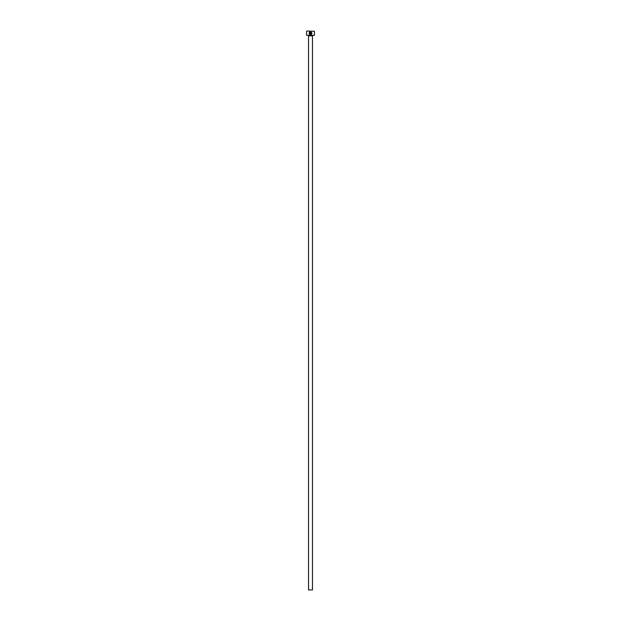 <?xml version="1.0" encoding="UTF-8"?>
<svg xmlns="http://www.w3.org/2000/svg" width="621" height="621" viewBox="0 0 621 621"><rect width="100%" height="100%" fill="white"/><g stroke="black" fill="none" stroke-linecap="round" stroke-linejoin="round"><path stroke-width="0.93" d="M310.95 32.183C311.967 33.13 311.827 33.852 310.531 34.349C311.827 33.852 311.967 33.13 310.95 32.183L310.671 33.782L310.671 31.826C312.347 32.843 312.301 33.775 310.531 34.629C309.211 34.318 308.847 33.55 309.437 32.331L309.638 32.533C309.196 33.503 309.491 34.108 310.531 34.349L309.926 34.171M309.786 34.419L311.043 34.528L311.928 33.286M310.104 33.363L310.104 32.183L309.638 32.137L310.384 31.826L310.384 33.363L309.964 33.782L309.825 33.363M314.412 35.296L306.588 35.296L314.412 35.296L314.412 31.275L306.813 31.05L314.412 31.275M312.456 589.95L308.544 589.95L308.544 35.855L312.456 35.855L312.456 589.95M306.588 35.296L306.588 31.275M310.384 31.826L309.638 32.137M309.126 33.363L309.778 34.411"/></g></svg>

